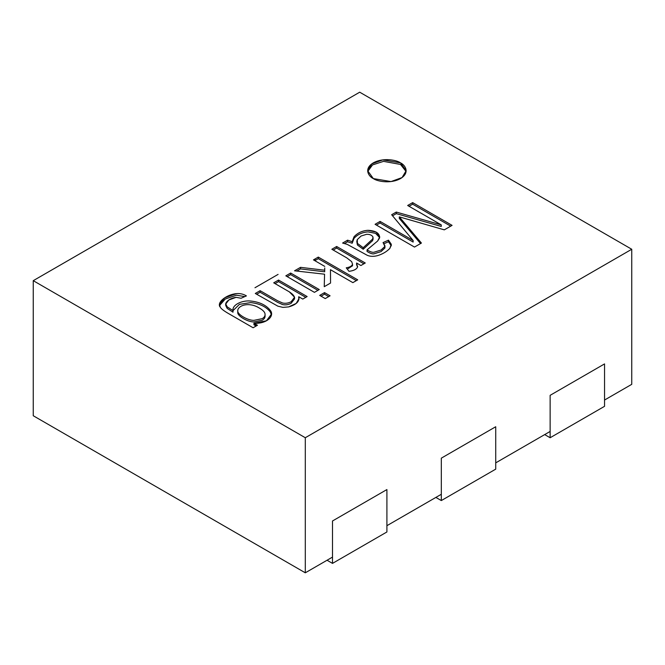 <?xml version="1.0" encoding="UTF-8"?>
<svg xmlns="http://www.w3.org/2000/svg" width="665" height="665" viewBox="0 0 665 665"><rect width="100%" height="100%" fill="white"/><g stroke="black" fill="none" stroke-linecap="round" stroke-linejoin="round"><path stroke-width="1" d="M315.858 260.065L314.495 259.284L315.858 260.065M435.874 497.42L441.319 500.562L441.319 458.152L441.319 500.562L495.724 469.149L495.724 426.739L441.319 458.152L495.724 426.739L495.724 469.149L441.319 500.562L435.874 497.42M544.693 434.594L550.138 437.736L550.138 395.326L550.138 437.736L604.543 406.323L604.543 363.913L550.138 395.326L604.543 363.913L604.543 406.323L550.138 437.736L544.693 434.594M386.905 489.565L386.905 531.975L386.905 489.565L332.5 520.978L332.5 563.388L386.905 531.975L332.5 563.388L332.5 520.978L386.905 489.565L332.5 520.978L332.5 557.104L332.5 520.978L386.905 489.565L386.905 525.691L386.905 489.565M327.055 560.246L332.5 563.388L327.055 560.246M495.724 426.739L441.319 458.152L441.319 494.278L441.319 458.152L495.724 426.739L495.724 462.865L495.724 426.739M604.543 363.913L550.138 395.326L550.138 431.452L550.138 395.326L604.543 363.913L604.543 400.039L604.543 363.913M265.044 313.955C265.293 315.858 264.346 317.429 262.185 318.66L253.864 320.372C247.521 320.405 237.588 314.445 237.754 311.137C237.181 305.734 248.768 301.278 259.483 308.136C248.768 301.278 237.181 305.734 237.754 311.137C237.588 314.445 247.521 320.405 253.864 320.372L262.185 318.66C264.346 317.429 265.293 315.858 265.044 313.955C264.803 312.076 262.949 310.131 259.483 308.136C262.949 310.131 264.803 312.076 265.044 313.955L265.077 316.091M356.814 241.395L357.421 244.978L363.215 249.267L363.215 247.696L357.421 243.407L356.814 241.395L357.263 239.624L361.062 236.033L366.656 234.288C369.865 234.255 371.976 235.169 372.982 237.031C371.976 235.169 369.865 234.255 366.656 234.288L361.062 236.033L357.263 239.624L357.421 243.407L363.215 247.696L369.358 242.06L363.215 247.696L363.215 249.267L372.641 240.614L372.982 238.602M237.754 311.137L237.754 312.708C237.588 316.016 247.521 321.976 253.864 321.943L262.185 320.231C264.346 319 265.293 317.429 265.044 315.526C265.293 317.429 264.346 319 262.185 320.231L253.864 321.943C247.521 321.976 237.588 316.016 237.754 312.708M369.358 242.06L372.641 239.043L372.982 237.031L373.107 239.309M236.416 295.202L225.269 299.009L219.625 305.451L225.269 299.009L236.416 295.202L244.803 296.598M256.1 326.025L253.947 324.778L256.765 324.836L253.947 324.778L253.947 323.207L266.466 320.771L271.528 314.03L270.214 310.272C266.058 305.06 259.55 301.976 250.688 301.029C242.434 300.115 232.01 304.661 232.999 310.605L232.999 312.176L227.172 308.385L225.884 304.794M271.47 314.811L270.214 311.843C266.058 306.632 259.55 303.548 250.688 302.6L239.425 304.346L232.999 310.68L239.425 304.346L250.688 302.6C259.55 303.548 266.058 306.632 270.214 311.843L271.47 314.811M273.706 282.833L289.341 291.86L273.706 282.833L278.535 280.048L307.139 296.557L278.535 280.048L278.535 281.611L305.775 297.346L278.535 281.611L275.061 283.614M294.429 298.061L291.179 303.282C288.327 304.794 285.435 305.218 282.525 304.553L277.538 302.309L260.106 292.251L256.64 294.254M298.967 299.317L298.71 298.294L298.967 299.317M285.825 275.834L314.429 292.351L285.825 275.834L290.655 273.041L319.258 289.558L290.655 273.041L290.655 274.612L317.903 290.347L290.655 274.612L287.189 276.615M319.707 295.393L325.243 298.585L319.707 295.393L324.537 292.608L330.073 295.8L324.537 292.608L324.537 294.171L328.709 296.59L324.537 294.171L321.07 296.174M313.464 259.882L324.769 266.407L313.464 259.882L318.286 257.089L357.704 279.849L318.286 257.089L318.286 258.66L356.349 280.63L318.286 258.66L314.819 260.663M324.728 267.953L324.67 271.794L300.522 268.918L296.814 271.062L300.522 268.918L324.67 271.794L324.67 270.223L300.522 267.347L300.522 268.918L300.522 267.347L294.537 270.805L324.562 274.196L324.246 286.682L330.547 283.041L330.463 269.699L330.463 271.27L330.463 269.699L352.874 282.633L330.463 269.699L330.547 283.041L324.246 286.682L324.562 274.196L294.537 270.805L300.522 267.347L324.67 270.223L324.728 267.953M331.86 249.259L346.814 257.895L331.86 249.259L336.656 246.482L365.26 262.999L336.656 246.482L336.656 248.053L363.905 263.789L336.656 248.053L333.215 250.04M352.533 265.767L347.305 269.175L352.533 265.767L352.533 264.196C351.96 266.033 349.865 267.23 346.241 267.804C349.865 267.23 351.96 266.033 352.533 264.196L351.669 261.636L352.533 264.196M357.546 267.064L356.581 263.016L357.546 267.064C356.523 269.325 353.672 270.746 348.992 271.328C353.672 270.746 356.523 269.325 357.546 267.064L356.581 264.587L357.546 267.072L357.645 266.374M384.894 247.995L381.062 251.603L384.894 247.995L384.969 245.875L383.057 242.575L384.894 246.424L381.062 250.032L373.871 252.276C372.309 252.534 370.031 251.736 367.047 249.882L377.654 241.004L379.748 236.84L376.132 232.068L367.994 230.306C362.267 230.705 357.604 232.875 354.004 236.806L352.192 241.669L352.192 243.24L347.579 241.752L344.578 243.481M391.336 244.928L389.881 248.361C386.697 251.686 382.583 254.113 377.545 255.634C373.622 256.673 370.197 256.565 367.255 255.302L347.18 244.346L342.591 243.058L347.18 244.346L367.255 255.302C370.197 256.565 373.622 256.673 377.545 255.634C382.583 254.113 386.697 251.686 389.881 248.361L391.269 244.23L388.485 240.165L388.485 241.736L391.269 245.801L388.485 241.736L384.062 243.698M381.062 251.603L373.871 253.847C372.309 254.105 370.031 253.307 367.047 251.453C370.031 253.307 372.309 254.105 373.871 253.847L381.062 251.603M379.657 237.621L375.584 233.357L367.994 231.877C362.267 232.276 357.604 234.446 354.004 238.378C357.604 234.446 362.267 232.276 367.994 231.877L375.584 233.357L379.657 237.621M369.358 243.631L363.215 249.267L357.421 244.978L356.906 242.176M407.67 205.485L441.261 224.878L441.261 226.449L396.282 213.631L441.261 226.449L441.261 224.878L407.67 205.485L412.657 202.609L452.075 225.369L444.303 229.849L399.299 216.865L399.299 218.436L420.538 243.573L399.299 218.436L399.299 216.865L421.419 243.058L414.495 247.064L375.077 224.304L414.495 247.064L421.419 243.058L399.299 216.865L444.303 229.849L452.075 225.369L412.657 202.609L412.657 204.18L450.712 226.15L412.657 204.18L409.033 206.275M391.66 214.728L413.131 240.489L391.66 214.728L396.282 212.06L441.261 224.878L396.282 212.06L396.282 213.631L392.55 215.793M375.077 224.304L380.089 221.412L413.131 240.489L380.089 221.412L380.089 222.983L413.131 242.06L413.131 240.489L413.131 242.06L380.089 222.983L376.44 225.086M406.099 171.512L400.513 164.438L383.497 161.362L372.516 164.928L367.72 171.512L372.516 164.928L383.497 161.362L400.513 164.438L406.099 171.512M232.95 309.848L232.999 310.605L227.172 306.814L225.776 304.013L228.826 299.99L236.15 297.33L241.062 298.252L236.15 297.33C228.602 298.286 222.75 303.947 227.172 306.814L232.999 310.605C232.01 304.661 242.434 300.115 250.688 301.029C259.55 301.976 266.058 305.06 270.214 310.272C275.16 316.133 266.341 324.196 253.947 323.207L257.463 325.243L253.107 327.754L228.386 313.481L253.107 327.754M225.776 304.013L225.776 305.584L227.172 308.385L232.999 312.176L232.999 310.605M241.062 298.252L246.416 295.892C243.39 294.055 240.057 293.307 236.416 293.631L224.645 297.829L219.558 304.67L220.298 307.238C221.254 308.843 223.947 310.921 228.386 313.481M307.139 296.557L302.783 299.075L298.71 296.723C299.774 301.32 296.415 304.711 288.635 306.906L282.941 307.38L277.854 306.166L255.285 293.465L277.854 306.166L282.941 307.38L288.635 306.906L296.191 303.431L299.026 298.535L298.71 296.723L298.71 298.294M255.285 293.465L260.106 290.68L277.538 300.738L282.525 302.982C285.435 303.647 288.327 303.223 291.179 301.711C296.282 299.341 295.667 296.058 289.341 291.86L294.553 297.23L291.179 301.711C288.327 303.223 285.435 303.647 282.525 302.982L277.538 300.738L260.106 290.68L260.106 292.251L277.538 302.309L282.525 304.553C285.435 305.218 288.327 304.794 291.179 303.282L294.553 298.801L294.553 297.23M365.26 262.999L360.904 265.518L356.581 263.016L356.581 264.587M346.814 257.895L351.669 261.636L346.814 257.895M342.591 243.058L347.579 240.181L352.192 241.669L347.579 240.181L347.579 241.752L352.192 243.24L352.192 241.669L354.004 236.806C357.604 232.875 362.267 230.705 367.994 230.306C376.024 230.747 379.873 233.332 379.54 238.062L377.654 241.004L367.047 249.882L367.047 251.453L367.047 249.882C370.031 251.736 372.309 252.534 373.871 252.276L381.062 250.032L384.894 246.424M352.192 243.24L354.004 238.378M373.306 178.577L391.02 181.57L402.059 177.572L406.149 170.722L400.513 162.867L382.791 159.874L371.76 163.873L367.67 170.722L373.306 178.577C368.784 176.591 363.423 168.794 373.306 162.867C383.564 157.164 397.08 160.257 400.513 162.867C405.035 164.853 410.396 172.659 400.513 178.577C390.255 184.28 376.739 181.188 373.306 178.577M631.75 249.259L359.707 92.194L33.25 280.672L305.293 437.728L631.75 249.259L305.293 437.728L33.25 280.672L33.25 415.741L305.293 572.806L305.293 437.728L305.293 572.806L332.5 557.104L305.293 572.806L33.25 415.741L33.25 280.672L359.707 92.194L631.75 249.259L631.75 384.328L631.75 249.259M383.057 242.575L388.485 240.165L391.269 244.23M348.992 271.328L346.241 267.804M357.704 279.849L352.874 282.633M330.073 295.8L325.243 298.585M319.258 289.558L314.429 292.351M220.298 307.238C216.142 302.683 226.391 294.52 236.416 293.631M495.724 462.865L550.138 431.452L495.724 462.865M604.543 400.039L631.75 384.328L604.543 400.039M386.905 525.691L441.319 494.278L386.905 525.691M278.095 274.387L254.969 287.737L278.095 274.387M219.558 304.67L219.558 306.241"/></g></svg>
